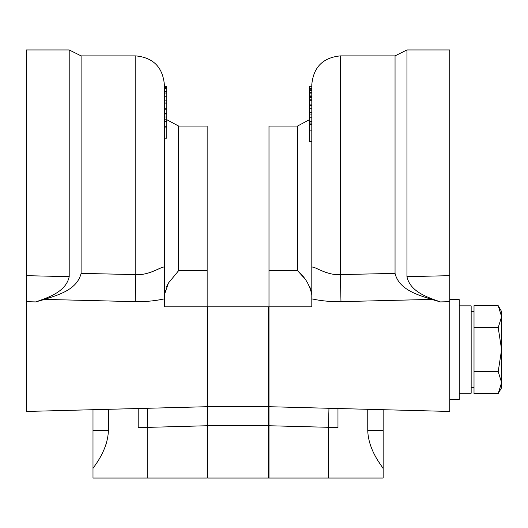 <?xml version="1.0" encoding="UTF-8"?>
<svg xmlns="http://www.w3.org/2000/svg" width="528" height="528" viewBox="0 0 528 528"><rect width="100%" height="100%" fill="white"/><g stroke="black" fill="none" stroke-linecap="round" stroke-linejoin="round"><path stroke-width="0.79" d="M178.616 270.659L207.154 270.659L207.154 126.053L178.616 126.053L178.616 270.659L168.465 283.028L164.347 294.815L165.079 290.281M69.208 276.665L69.208 49.949L26.4 49.949L26.4 275.669L69.208 276.665C65.875 292.156 47.89 297.521 35.732 301.917L44.583 299.402C57.519 295.086 77.009 290.11 81.101 273.372L81.101 55.889L69.208 49.949M81.101 273.372L135.808 274.613C151.483 275.735 165.198 263.208 164.347 268.283L164.347 298.874C155.093 300.907 145.372 301.831 135.181 301.646L44.583 299.402M207.154 270.659L207.154 306.808L164.347 306.808L164.347 298.874M135.181 301.646L135.808 274.613L135.808 55.889C153.14 57.585 162.65 67.096 164.347 84.434L164.347 268.283M166.287 287.093L168.557 282.876M268.996 477.576L268.521 478.051L268.521 425.733L207.154 425.733L138.184 427.64L138.184 408.52L207.154 406.705L207.154 425.74L207.154 306.808L207.629 306.808L207.629 478.051L207.154 477.576M311.804 298.874L311.804 268.283C310.933 263.201 324.661 275.735 340.349 274.613L340.349 55.889L395.05 55.889L395.05 273.372C399.003 289.958 418.526 295.073 431.574 299.402L340.969 301.646C330.779 301.831 321.057 300.907 311.804 298.874L311.804 306.808L268.996 306.808L311.804 306.808L268.996 306.808L268.996 270.659L297.535 270.659L297.535 126.053L309.428 119.671M395.05 55.889L406.943 49.949L406.943 276.665L449.75 275.669L449.75 301.679L440.418 301.917L431.574 299.402M406.943 49.949L449.75 49.949L449.75 275.669M449.75 299.673L459.268 299.673L459.268 399.571L449.75 399.571M328.951 273.332L324.964 272.092M320.133 270.118L316.371 268.349M311.804 268.283L311.804 84.434C313.5 67.096 323.011 57.585 340.349 55.889M311.804 294.815C309.929 285.311 305.171 277.259 297.535 270.659M297.535 126.053L268.996 126.053L268.996 270.659M309.863 287.093L311.071 290.281M328.957 408.283L328.456 427.304L337.966 427.64L337.966 408.52L268.996 406.705L268.996 306.808L207.629 306.808M337.966 408.52L449.75 411.457L449.75 301.679M164.347 91.766L164.347 88.77L166.723 88.77L166.723 87.298L164.347 87.298M207.154 425.74L207.154 478.051L92.994 478.051L92.994 468.541C92.301 468.329 107.791 451.572 108.398 430.485L92.994 430.485L92.994 468.541M108.398 409.299L108.398 430.485M105.706 445.295L106.788 441.85M35.732 301.917L26.4 301.679L26.4 411.457L138.184 408.52M207.154 306.808L164.347 306.808M26.4 301.679L26.4 275.669M92.994 409.708L92.994 430.485M162.4 267.267L154.242 270.897M152.216 271.715L151.265 272.065M166.723 87.298L166.723 86.189L164.347 86.189M166.723 86.44L164.347 86.44M166.723 87.001L164.347 87.001M166.723 91.766L166.723 88.77M166.723 88.024L164.347 88.024M166.723 103.627L166.723 91.423L164.347 91.423M166.723 93.04L164.347 93.04M166.723 96.241L164.347 96.241M166.723 100.115L164.347 100.115M166.723 103L164.347 103M164.347 113.223L166.723 113.223L166.723 109.844L164.347 109.844M166.723 109.844L166.723 103.112L164.347 103.112M166.723 108.247L164.347 108.247M164.347 138.184L166.723 138.184L166.723 113.335M166.723 113.942L164.347 113.942M166.723 116.985L164.347 116.985M166.723 121.407L164.347 121.407M166.723 126.265L164.347 126.265M166.723 127.888L164.347 127.888M166.723 119.79L164.347 119.79M378.781 461.921L383.156 468.541L383.156 478.051L328.456 478.051L328.456 427.304L268.996 425.74L268.996 406.705L268.996 425.74L268.521 425.733L268.521 406.705L207.629 406.705L207.154 406.23M268.996 406.23L268.521 406.705L268.521 306.808M268.521 478.051L207.629 478.051M501.6 316.668L501.6 311.566L498.201 305.679L501.6 316.668L498.201 327.65L501.6 349.622L501.6 316.668M474.012 371.593L498.201 371.593L501.6 349.622L501.6 382.576L498.201 393.565L474.012 393.565L474.012 305.679L498.201 305.679L501.6 311.566M501.6 387.677L498.201 393.565L501.6 387.677L501.6 382.576L498.201 371.593M474.012 327.65L498.201 327.65M459.268 305.857L471.154 305.857L471.154 393.248L459.268 393.248M367.752 409.299L367.752 430.485C368.346 451.546 383.836 468.296 383.156 468.541L383.156 409.708M311.804 86.189L309.428 86.189L309.428 104.881L311.804 104.881M309.428 105.019L309.428 141.445L311.804 141.445M340.969 301.646L340.349 274.613L395.05 273.372M309.428 90.295L311.804 90.295M309.428 89.786L311.804 89.786M309.428 88.671L311.804 88.671M309.428 88.084L311.804 88.084M309.428 95.944L311.804 95.944M309.428 93.878L311.804 93.878M309.428 92.479L311.804 92.479M309.428 97.456L311.804 97.456M309.428 96.492L311.804 96.492M309.428 100.742L311.804 100.742M309.428 99.779L311.804 99.779M309.428 112.695L311.804 112.695M309.428 108.755L311.804 108.755M309.428 105.791L311.804 105.791M309.428 114.094L311.804 114.094M309.428 117.203L311.804 117.203M309.428 121.268L311.804 121.268M309.428 124.601L311.804 124.601M309.428 130.865L311.804 130.865M309.428 123.05L311.804 123.05M297.66 270.778L303.613 277.325M440.418 301.917C428.353 297.561 410.276 292.162 406.943 276.665M268.996 425.74L268.996 478.051L328.456 478.051M147.2 408.283L147.695 427.304L147.695 478.051M367.752 430.485L383.156 430.485M309.428 114.035L311.804 114.035M135.808 55.889L81.101 55.889M178.616 126.053L166.723 119.671M471.154 387.677L474.012 387.677M471.154 311.566L474.012 311.566M311.804 112.84L309.428 112.84"/></g></svg>
